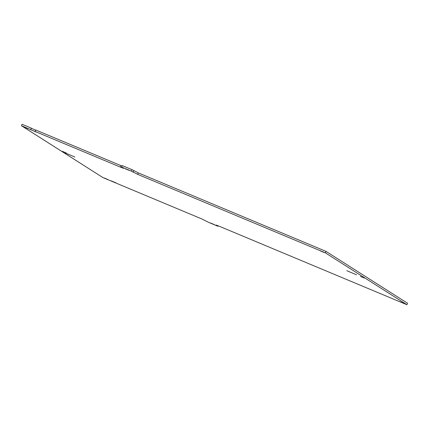 <?xml version="1.0" encoding="UTF-8"?>
<svg xmlns="http://www.w3.org/2000/svg" width="429" height="429" viewBox="0 0 429 429"><rect width="100%" height="100%" fill="white"/><g stroke="black" fill="none" stroke-linecap="round" stroke-linejoin="round"><path stroke-width="0.64" d="M65.111 152.896L74.85 157.009L65.111 152.896M346.857 270.715L356.59 274.828L346.857 270.715M104.177 177.96L108.07 179.601L104.177 177.96M400.391 301.834L404.284 303.48L400.391 301.834M320.334 250.901L324.233 252.547L320.334 250.901M24.121 127.027L28.014 128.673L24.121 127.027M62.296 151.314L66.189 152.96L62.296 151.314M360.365 276.367L364.259 278.013L360.365 276.367M35.65 130.143L31.36 128.276M30.775 129.649L21.45 125.745L22.077 124.276L31.403 128.174L30.775 129.649L30.405 129.574L36.25 132.041L35.087 131.451L35.72 129.976L120.978 165.632L120.351 167.106L35.087 131.451M111.229 180.866L116.093 182.92L111.229 180.866M210.494 222.983L214.387 224.63L210.494 222.983M125.252 168.753L129.145 170.399L125.252 168.753M122.04 166.071L120.978 165.632M218.189 225.804L217.991 226.281L216.066 225.037L219.257 226.244L406.923 304.724L407.55 303.255L326.013 251.378L138.347 172.898L131.891 169.632L122.244 165.599L121.616 167.069L123.536 168.313L120.351 167.106M131.891 169.632L131.263 171.107L121.616 167.069M326.013 251.378L325.386 252.853L137.714 174.367L131.263 171.107M406.923 304.724L325.386 252.853M21.45 125.745L102.987 177.622L201.887 218.983L208.338 222.243L217.991 226.281M133.746 170.812L133.119 172.281M138.347 172.898L137.714 174.367"/></g></svg>
